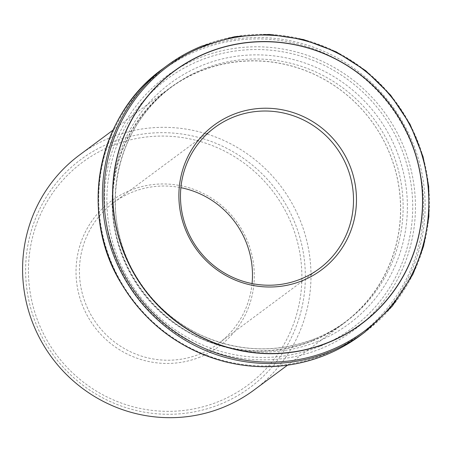 <?xml version="1.0" encoding="UTF-8"?>
<svg xmlns="http://www.w3.org/2000/svg" width="452" height="452" viewBox="0 0 452 452"><rect width="100%" height="100%" fill="white"/><g stroke="black" fill="none" stroke-linecap="round" stroke-linejoin="round"><path stroke-width="0.34" stroke-dasharray="2.26 1.69" d="M313.134 340.379A146.132 142.775 -126.6 0 1 132.114 275.906A146.132 142.775 -126.6 0 1 169.477 88.513A146.132 142.775 -126.6 0 1 371.222 120.746A146.132 142.775 -126.6 0 1 343.684 323.18A146.132 142.775 -126.6 0 1 313.134 340.379M313.072 340.701A146.363 143.001 53.4 0 0 343.678 323.479A146.363 143.001 53.4 0 0 371.256 120.718A146.363 143.001 53.4 0 0 169.189 88.439A146.363 143.001 53.4 0 0 131.775 276.127A146.363 143.001 53.4 0 0 313.072 340.701M79.546 154.991A146.363 143.001 -126.6 0 1 110.147 137.764A146.363 143.001 -126.6 0 1 291.45 202.338A146.363 143.001 -126.6 0 1 254.03 390.031M252.063 283.568A87.818 85.801 -126.6 0 1 218.299 343.639A87.818 85.801 -126.6 0 1 199.942 353.972A87.818 85.801 -126.6 0 1 91.157 315.23A87.818 85.801 -126.6 0 1 113.61 202.615A87.818 85.801 -126.6 0 1 180.879 187.682M200.179 357.007A90.479 88.4 -126.6 0 1 76.659 260.996A90.479 88.4 -126.6 0 1 218.655 203.129A90.479 88.4 -126.6 0 1 200.179 357.007M220.418 404.167A141.962 138.702 53.4 0 0 249.408 162.737A141.962 138.702 53.4 0 0 26.617 253.527A141.962 138.702 53.4 0 0 220.418 404.167M218.87 401.461A138.77 135.583 -126.6 0 1 29.425 254.21A138.77 135.583 -126.6 0 1 247.204 165.46A138.77 135.583 -126.6 0 1 218.87 401.461M315.711 338.469A146.132 142.775 -126.6 0 1 134.69 273.997A146.132 142.775 -126.6 0 1 172.054 86.603A146.132 142.775 -126.6 0 1 373.798 118.831A146.132 142.775 -126.6 0 1 346.26 321.27A146.132 142.775 -126.6 0 1 315.711 338.469M321.044 348.616A157.816 154.194 53.4 0 0 353.272 80.224A157.816 154.194 53.4 0 0 105.598 181.15A157.816 154.194 53.4 0 0 321.044 348.616M319.852 346.356A155.205 151.646 -126.6 0 1 107.966 181.653A155.205 151.646 -126.6 0 1 351.543 82.394A155.205 151.646 -126.6 0 1 319.852 346.356M324.982 354.221A164.873 161.087 -126.6 0 1 99.903 179.263A164.873 161.087 -126.6 0 1 358.651 73.823A164.873 161.087 -126.6 0 1 324.982 354.221M360.543 335.356A165.952 162.144 53.4 0 0 391.816 105.452A165.952 162.144 53.4 0 0 162.709 68.851M201.688 46.138A165.952 162.144 -126.6 0 1 407.263 119.356A165.952 162.144 -126.6 0 1 364.832 332.169M317.767 341.396A149.821 146.38 -126.6 0 1 113.237 182.41A149.821 146.38 -126.6 0 1 348.362 86.598A149.821 146.38 -126.6 0 1 317.767 341.396M287.472 365.205L343.678 323.479M112.983 130.165L169.189 88.439M218.299 343.639L319.332 268.635M113.61 202.615L214.643 127.611M343.684 323.18L346.26 321.27C336.819 328.271 326.643 334 315.745 338.446C277.573 353.266 239.464 352.221 201.406 335.316C172.641 321.694 150.296 301.009 134.374 273.262C98.09 211.858 115.271 126.882 172.054 86.603L169.477 88.513"/><path stroke-width="0.68" d="M302.552 280.585A90.123 88.055 -126.6 0 1 179.517 184.947A90.123 88.055 -126.6 0 1 320.954 127.311A90.123 88.055 -126.6 0 1 302.552 280.585M206.841 52.907A157.183 153.578 -126.6 0 1 421.428 219.706A157.183 153.578 -126.6 0 1 174.749 320.231A157.183 153.578 -126.6 0 1 206.841 52.907M300.976 278.969A87.818 85.801 -126.6 0 1 192.196 240.227A87.818 85.801 -126.6 0 1 214.643 127.611A87.818 85.801 -126.6 0 1 335.881 146.979A87.818 85.801 -126.6 0 1 319.332 268.635A87.818 85.801 -126.6 0 1 300.976 278.969M287.472 365.205L254.03 390.031A146.363 143.001 -126.6 0 1 223.429 407.252A146.363 143.001 -126.6 0 1 42.126 342.678A146.363 143.001 -126.6 0 1 79.546 154.991L112.983 130.165M180.879 187.682A87.818 85.801 -126.6 0 1 252.063 283.568M206.75 52.771A157.352 153.742 -126.6 0 1 421.563 219.751A157.352 153.742 -126.6 0 1 174.619 320.383A157.352 153.742 -126.6 0 1 206.75 52.771M202.552 46.805A164.873 161.087 53.4 0 0 168.89 327.203A164.873 161.087 53.4 0 0 427.637 221.762A164.873 161.087 53.4 0 0 202.552 46.805M360.543 335.356C349.797 343.322 338.22 349.842 325.813 354.905C293.032 367.956 259.312 370.199 224.655 361.634C179.269 349.255 144.482 322.655 120.283 281.85C78.806 213.231 97.203 115.379 162.709 68.851A165.952 162.144 53.4 0 0 120.277 281.669A165.952 162.144 53.4 0 0 325.847 354.882A165.952 162.144 53.4 0 0 360.543 335.356L364.832 332.169A165.952 162.144 -126.6 0 1 330.135 351.701A165.952 162.144 -126.6 0 1 124.566 278.483A165.952 162.144 -126.6 0 1 166.991 65.67A165.952 162.144 -126.6 0 1 201.688 46.138M162.709 68.851L166.991 65.67C177.743 57.698 189.32 51.183 201.728 46.121L234.82 36.64L269.302 34.431L303.631 39.578L336.271 51.867L365.668 70.659L390.63 95.152L410.043 124.26L423.055 156.686L428.699 186.461L428.869 216.655L423.558 246.255L412.936 274.262L392.325 306.134L364.832 332.169"/></g></svg>
